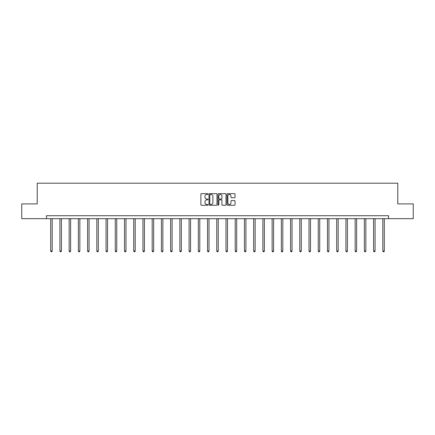 <?xml version="1.0" encoding="UTF-8"?>
<svg xmlns="http://www.w3.org/2000/svg" width="435" height="435" viewBox="0 0 435 435"><rect width="100%" height="100%" fill="white"/><g stroke="black" fill="none" stroke-linecap="round" stroke-linejoin="round"><path stroke-width="0.65" d="M208.039 194.059A0.408 0.408 0 0 0 207.631 193.651L201.465 193.651A0.582 0.582 0 0 0 200.883 194.233L200.883 204.684A0.582 0.582 0 0 0 201.465 205.26L207.631 205.26A0.408 0.408 0 0 0 208.039 204.858A0.408 0.408 0 0 0 207.631 204.45L206.832 204.45A1.86 1.86 0 0 1 204.977 202.59L204.977 201.72A1.86 1.86 0 0 1 206.832 199.861L207.631 199.861A0.408 0.408 0 0 0 208.039 199.458A0.408 0.408 0 0 0 207.631 199.051L206.832 199.051A1.86 1.86 0 0 1 204.977 197.191L204.977 196.321A1.86 1.86 0 0 1 206.832 194.467L207.631 194.467A0.408 0.408 0 0 0 208.039 194.059M234.465 197.746A0.582 0.582 0 0 0 235.047 197.164L235.047 194.233A0.582 0.582 0 0 0 234.465 193.651L227.614 193.651A0.582 0.582 0 0 0 227.032 194.233L227.032 204.684A0.582 0.582 0 0 0 227.614 205.26L234.465 205.26A0.582 0.582 0 0 0 235.047 204.684L235.047 201.139A0.582 0.582 0 0 0 234.465 200.562L231.534 200.562A0.582 0.582 0 0 0 230.952 201.139L230.952 202.895A1.555 1.555 0 0 1 229.403 204.45A1.555 1.555 0 0 1 227.848 202.895L227.848 196.016A1.555 1.555 0 0 1 229.403 194.467A1.555 1.555 0 0 1 230.952 196.016L230.952 197.164A0.582 0.582 0 0 0 231.534 197.746L234.465 197.746M46.442 218.674L21.75 218.674L21.75 203.89L37.214 203.89L37.214 183.195L397.786 183.195L397.786 203.89L413.25 203.89L413.25 218.674L388.558 218.674L388.558 215.722L46.442 215.722L46.442 218.674L388.558 218.674M216.994 194.233A0.582 0.582 0 0 0 216.412 193.651L209.561 193.651A0.582 0.582 0 0 0 208.979 194.233L208.979 204.684A0.582 0.582 0 0 0 209.561 205.26L216.412 205.26A0.582 0.582 0 0 0 216.994 204.684L216.994 194.233M218.587 193.651L225.439 193.651A0.582 0.582 0 0 1 226.021 194.233L226.021 204.684A0.582 0.582 0 0 1 225.439 205.26L222.508 205.26A0.582 0.582 0 0 1 221.926 204.684L221.926 200.443A0.582 0.582 0 0 0 221.344 199.861L219.403 199.861A0.582 0.582 0 0 0 218.821 200.443L218.821 204.858A0.408 0.408 0 0 1 218.413 205.26A0.408 0.408 0 0 1 218.006 204.858L218.006 194.233A0.582 0.582 0 0 1 218.587 193.651M210.203 194.467A0.408 0.408 0 0 0 209.795 194.869L209.795 204.042A0.408 0.408 0 0 0 210.203 204.45L211.04 204.45A1.86 1.86 0 0 0 212.9 202.59L212.9 196.321A1.86 1.86 0 0 0 211.04 194.467L210.203 194.467M221.926 196.044A1.555 1.555 0 0 0 220.371 194.494A1.555 1.555 0 0 0 218.821 196.044L218.821 198.469A0.582 0.582 0 0 0 219.403 199.051L221.344 199.051A0.582 0.582 0 0 0 221.926 198.469L221.926 196.044M50.699 218.674L50.699 251.038L52.178 251.038L52.178 218.674M52.178 251.038L51.732 251.805L51.14 251.805L50.699 251.038M59.927 218.674L59.927 251.038L61.4 251.038L61.4 218.674M61.4 251.038L60.96 251.805L60.367 251.805L59.927 251.038M69.149 218.674L69.149 251.038L70.628 251.038L70.628 218.674M70.628 251.038L70.187 251.805L69.595 251.805L69.149 251.038M78.376 218.674L78.376 251.038L79.855 251.038L79.855 218.674M79.855 251.038L79.409 251.805L78.817 251.805L78.376 251.038M87.604 218.674L87.604 251.038L89.077 251.038L89.077 218.674M89.077 251.038L88.637 251.805L88.044 251.805L87.604 251.038M96.826 218.674L96.826 251.038L98.305 251.038L98.305 218.674M98.305 251.038L97.864 251.805L97.271 251.805L96.826 251.038M106.053 218.674L106.053 251.038L107.532 251.038L107.532 218.674M107.532 251.038L107.086 251.805L106.493 251.805L106.053 251.038M115.28 218.674L115.28 251.038L116.759 251.038L116.759 218.674M116.759 251.038L116.314 251.805L115.721 251.805L115.28 251.038M124.502 218.674L124.502 251.038L125.981 251.038L125.981 218.674M125.981 251.038L125.541 251.805L124.948 251.805L124.502 251.038M133.73 218.674L133.73 251.038L135.209 251.038L135.209 218.674M135.209 251.038L134.763 251.805L134.176 251.805L133.73 251.038M142.957 218.674L142.957 251.038L144.436 251.038L144.436 218.674M144.436 251.038L143.99 251.805L143.398 251.805L142.957 251.038M152.179 218.674L152.179 251.038L153.658 251.038L153.658 218.674M153.658 251.038L153.218 251.805L152.625 251.805L152.179 251.038M161.407 218.674L161.407 251.038L162.886 251.038L162.886 218.674M162.886 251.038L162.44 251.805L161.853 251.805L161.407 251.038M170.634 218.674L170.634 251.038L172.113 251.038L172.113 218.674M172.113 251.038L171.667 251.805L171.075 251.805L170.634 251.038M179.856 218.674L179.856 251.038L181.335 251.038L181.335 218.674M181.335 251.038L180.895 251.805L180.302 251.805L179.856 251.038M189.084 218.674L189.084 251.038L190.563 251.038L190.563 218.674M190.563 251.038L190.117 251.805L189.529 251.805L189.084 251.038M198.311 218.674L198.311 251.038L199.79 251.038L199.79 218.674M199.79 251.038L199.344 251.805L198.751 251.805L198.311 251.038M207.533 218.674L207.533 251.038L209.012 251.038L209.012 218.674M209.012 251.038L208.572 251.805L207.979 251.805L207.533 251.038M216.76 218.674L216.76 251.038L218.239 251.038L218.239 218.674M218.239 251.038L217.794 251.805L217.206 251.805L216.76 251.038M225.988 218.674L225.988 251.038L227.467 251.038L227.467 218.674M227.467 251.038L227.021 251.805L226.428 251.805L225.988 251.038M235.21 218.674L235.21 251.038L236.689 251.038L236.689 218.674M236.689 251.038L236.248 251.805L235.656 251.805L235.21 251.038M244.437 218.674L244.437 251.038L245.916 251.038L245.916 218.674M245.916 251.038L245.47 251.805L244.883 251.805L244.437 251.038M253.665 218.674L253.665 251.038L255.144 251.038L255.144 218.674M255.144 251.038L254.698 251.805L254.105 251.805L253.665 251.038M262.887 218.674L262.887 251.038L264.366 251.038L264.366 218.674M264.366 251.038L263.925 251.805L263.333 251.805L262.887 251.038M272.114 218.674L272.114 251.038L273.593 251.038L273.593 218.674M273.593 251.038L273.147 251.805L272.56 251.805L272.114 251.038M281.342 218.674L281.342 251.038L282.821 251.038L282.821 218.674M282.821 251.038L282.375 251.805L281.782 251.805L281.342 251.038M290.564 218.674L290.564 251.038L292.043 251.038L292.043 218.674M292.043 251.038L291.602 251.805L291.01 251.805L290.564 251.038M299.791 218.674L299.791 251.038L301.27 251.038L301.27 218.674M301.27 251.038L300.824 251.805L300.237 251.805L299.791 251.038M309.019 218.674L309.019 251.038L310.498 251.038L310.498 218.674M310.498 251.038L310.052 251.805L309.459 251.805L309.019 251.038M318.241 218.674L318.241 251.038L319.72 251.038L319.72 218.674M319.72 251.038L319.279 251.805L318.686 251.805L318.241 251.038M327.468 218.674L327.468 251.038L328.947 251.038L328.947 218.674M328.947 251.038L328.507 251.805L327.914 251.805L327.468 251.038M336.695 218.674L336.695 251.038L338.174 251.038L338.174 218.674M338.174 251.038L337.729 251.805L337.136 251.805L336.695 251.038M345.923 218.674L345.923 251.038L347.396 251.038L347.396 218.674M347.396 251.038L346.956 251.805L346.363 251.805L345.923 251.038M355.145 218.674L355.145 251.038L356.624 251.038L356.624 218.674M356.624 251.038L356.183 251.805L355.591 251.805L355.145 251.038M364.372 218.674L364.372 251.038L365.851 251.038L365.851 218.674M365.851 251.038L365.405 251.805L364.813 251.805L364.372 251.038M373.6 218.674L373.6 251.038L375.073 251.038L375.073 218.674M375.073 251.038L374.633 251.805L374.04 251.805L373.6 251.038M382.822 218.674L382.822 251.038L384.301 251.038L384.301 218.674M384.301 251.038L383.86 251.805L383.268 251.805L382.822 251.038"/></g></svg>
